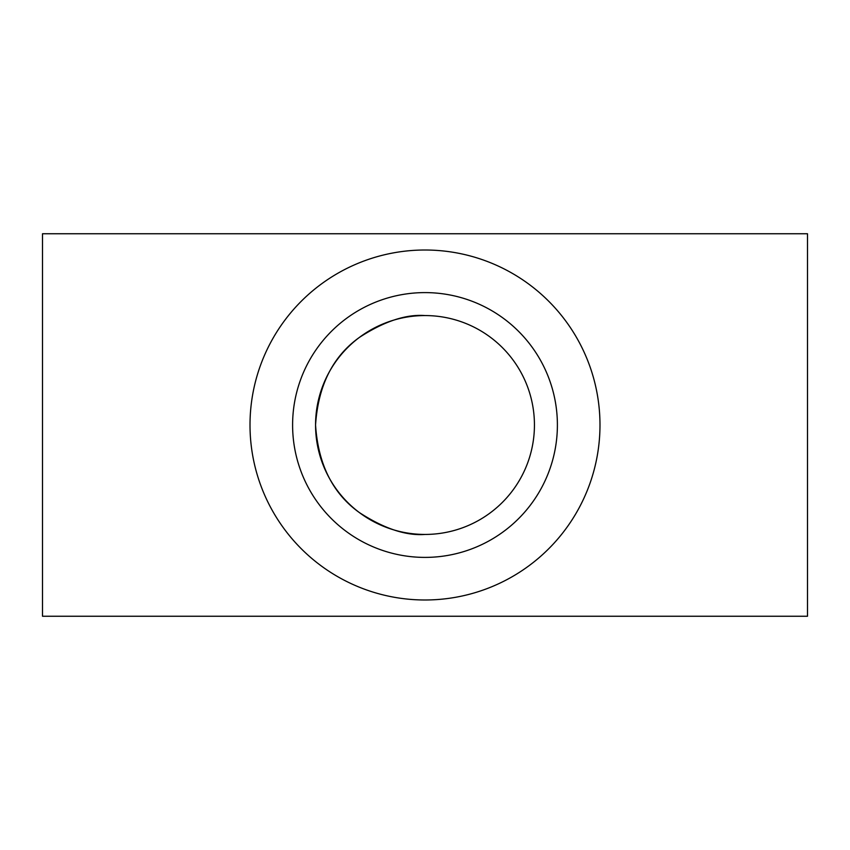 <?xml version="1.0" encoding="UTF-8"?>
<svg xmlns="http://www.w3.org/2000/svg" width="850" height="850" viewBox="0 0 850 850"><rect width="100%" height="100%" fill="white"/><g stroke="black" fill="none" stroke-linecap="round" stroke-linejoin="round"><path stroke-width="1.27" d="M425 315.562C405.981 314.096 384.094 321.396 359.337 337.45C332.775 356.447 318.176 385.634 315.552 425C318.176 464.366 332.775 493.553 359.337 512.55C384.094 528.604 405.981 535.904 425 534.438M534.438 425A109.438 109.438 0 0 0 425 315.562A109.438 109.438 0 0 0 315.562 425A109.438 109.438 0 0 0 425 534.438A109.438 109.438 0 0 0 534.438 425M42.5 233.75L42.5 616.25L807.5 616.25L807.5 233.75L42.5 233.75M292.602 425A132.387 132.387 0 0 0 491.194 539.654A132.387 132.387 0 0 0 491.194 310.346A132.387 132.387 0 0 0 292.602 425M250.006 425A174.994 174.994 0 0 0 512.497 576.544A174.994 174.994 0 0 0 512.497 273.456A174.994 174.994 0 0 0 250.006 425"/></g></svg>
